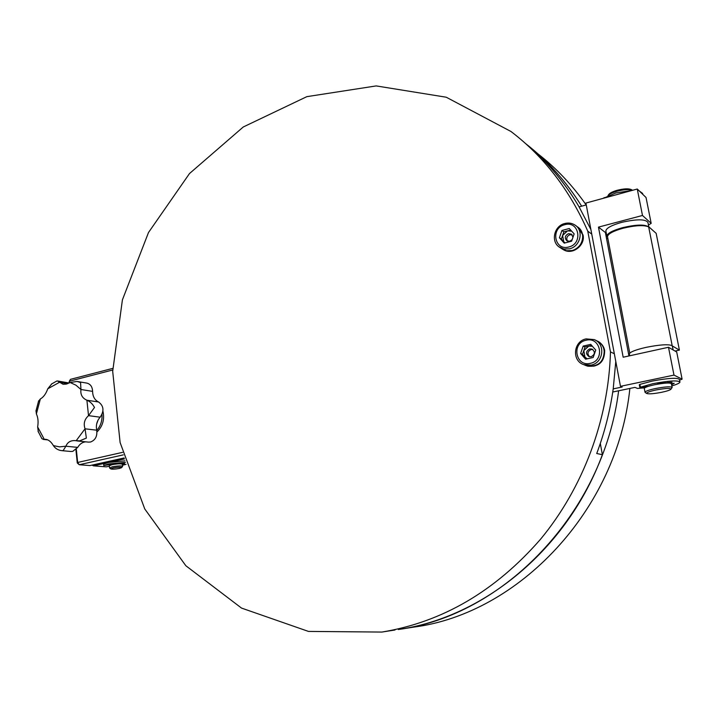 <?xml version="1.0" encoding="UTF-8"?>
<svg xmlns="http://www.w3.org/2000/svg" width="718" height="718" viewBox="0 0 718 718"><rect width="100%" height="100%" fill="white"/><g stroke="black" fill="none" stroke-linecap="round" stroke-linejoin="round"><path stroke-width="1.08" d="M656.037 389.973C665.81 388.196 670.765 387.971 670.89 389.3C669.795 390.224 666.663 391.229 661.511 392.324C653.64 393.814 648.713 394.2 646.721 393.473C646.344 392.584 649.449 391.418 656.037 389.973M645.258 392.513L645.006 392.181C645.482 391.157 648.973 389.937 655.48 388.528C665.299 386.697 670.845 386.347 672.138 387.487L670.998 389.147M644.306 388.537L644.279 388.411C644.755 387.37 648.237 386.14 654.735 384.722C664.545 382.882 670.1 382.541 671.393 383.708L672.12 387.361M617.184 191.185C624.184 189.426 629.318 189.13 632.567 190.297L631.373 189.606C628.609 188.394 623.915 188.61 617.274 190.261C613.145 191.437 610.399 192.747 609.017 194.192L608.002 195.556C609.528 193.95 612.589 192.496 617.184 191.185M122.581 466.314L122.356 464.259C121.118 463.541 117.662 463.684 111.99 464.69L109.324 465.803M121.602 467.624L122.59 466.386C121.351 465.677 117.896 465.82 112.214 466.826L109.666 468.046M119.376 468.441L121.539 467.696C121.028 466.978 118.174 467.059 112.977 467.948L110.787 468.917C112.259 469.375 115.122 469.213 119.376 468.441M598.615 341.813C601.872 343.796 603.892 346.677 604.673 350.465C604.601 361.791 598.991 367.042 587.845 366.198L587.189 366M597.322 341.086L597.753 341.31C601.235 343.267 603.389 346.238 604.224 350.213C604.152 361.603 598.516 366.88 587.315 366.036L585.305 365.291M579.031 228.109L583.061 235.019C585.439 245.161 572.865 255.016 564.034 250.044L563.343 249.676M578.035 227.292L582.594 234.633C584.982 244.829 572.345 254.728 563.477 249.738L561.799 248.715M122.392 464.627L124.645 463.568L119.915 463.505L120.938 462.93L103.85 465.524L108.508 463.981L125.453 462.347M126.072 464.331L122.464 465.264M103.697 464.151L108.346 462.482L124.986 460.839M113.399 464.151L113.345 463.622M648.291 386.356L639.801 387.352L652.743 383.717C668.781 380.711 677.855 380.154 679.964 382.048C679.758 383.071 677.038 384.354 671.824 385.898M639.801 387.352L639.298 384.74L639.891 384.39L652.24 381.079C668.261 378.063 677.334 377.524 679.443 379.445L679.919 381.85M669.741 383.053L672.048 382.245L658.478 383.457L657.123 384.256M671.608 384.794L674.229 383.268L671.366 383.565M642.789 194.363L642.592 193.402L639.226 190.916M632.289 190.378L615.793 192.989L603.56 198.222M592.88 349.549L591.129 349.549C587.566 351.344 587.019 353.741 589.487 356.738M589.72 348.894C585.789 351.183 585.511 353.741 588.904 356.559L591.165 356.729C595.087 354.477 595.384 351.928 592.054 349.083L589.72 348.894M592.422 346.291L588.814 346.094L583.779 350.617L584.982 357.133L587.288 358.812M585.269 365.282L593.535 366.171C605.857 364.107 608.263 345.116 596.766 340.826L595.357 340.144M591.677 345.448L585.053 346.938L583.187 346.076L580.62 353.462L585.592 359.179L593.167 357.51L595.743 350.079L590.735 344.371L583.187 346.076M586.57 358.964L582.504 354.297L585.053 346.938M582.504 354.297L580.62 353.462M572.174 234.831L569.877 234.732C566.798 236.195 566.026 238.34 567.57 241.167M573 237.209L571.375 234.122L568.423 233.7C564.878 235.666 564.375 238.044 566.915 240.844L569.814 241.248L572.156 239.659M571.69 231.169L567.516 230.873L562.607 235.468L563.756 241.76L565.147 242.881M561.763 248.688L566.538 250.753L572.147 250.546C582.926 248.275 586.57 232.291 577.541 226.942L575.935 225.757M570.657 230.038L563.854 231.842L561.916 230.487L559.412 237.766L564.24 243.124L571.627 241.185L574.149 233.871L569.275 228.521L561.916 230.487M564.851 242.962L561.35 239.094L563.854 231.842M561.35 239.094L559.412 237.766M85.747 441.839C82.417 442.126 79.743 443.975 77.715 447.377L72.769 451.362L70.858 451.487M41.725 438.42L43.349 439.434L45.692 439.299C48.609 439.721 51.175 441.821 53.392 445.618L53.401 445.636C55.403 448.66 58.329 450.339 62.188 450.689L63.247 450.482L65.894 446.201C67.501 442.261 70.526 440.403 74.959 440.619L79.671 440.87L86.366 438.088L85.038 428.781C83.324 423.647 84.482 419.267 88.52 415.668L94.498 407.483C92.64 403.965 90.118 401.55 86.923 400.231L86.905 400.222C82.292 398.176 80.308 394.613 80.946 389.533L80.578 382.541L77.023 381.446L70.167 382.514L66.271 384.103L63.049 384.265L57.503 380.971L56.569 381.123M77.239 381.482L86.806 383.098C90.45 383.995 92.38 386.76 92.595 391.382C92.73 396.524 94.704 400.061 98.537 401.972C103.805 405.885 104.343 410.956 100.161 417.194C96.912 420.847 95.763 425.182 96.706 430.19C97.442 436.185 95.386 440.125 90.567 442.001L88.52 442.126M96.634 424.123L98.088 420.039M96.957 431.967C102.719 426.384 104.711 419.456 102.934 411.172M96.759 430.423C100.61 426.025 102.351 420.73 101.974 414.546M615.784 361.486L613.208 388.887C610.076 411.019 604.583 432.559 596.73 453.516L602.375 454.691L600.311 443.464M648.453 225.039L651.172 223.352L646.038 197.504L637.261 189.013L585.906 203.068L620.478 386.329L622.174 387.011L613.208 388.887M651.172 223.352L642.484 215.472L598.462 227.121L623.17 357.214L668.494 347.27L673.987 375.101L620.478 386.329M637.261 189.013L642.484 215.472M606.288 233.197L605.382 232.497L628.95 355.949M586.256 204.926L579.094 206.883L590.887 229.509M679.587 380.163L682.1 379.167L676.706 352.008L668.494 347.27M682.1 379.167L673.987 375.101M612.75 392.01L634.945 387.379L637.512 388.438L644.791 387.81M605.382 232.497L598.462 227.121M618.638 390.78C603.21 513.523 503.174 615.847 398.337 629.506C483.645 617.426 567.633 549.108 602.375 454.691M614.33 353.741L610.471 351.901L587.764 231.142C569.536 189.812 543.948 156.596 510.983 131.502L446.255 97.226L376.196 85.918L306.846 96.652L243.276 126.978L189.498 173.55L148.491 232.533L122.41 299.864L112.69 371.332L120.112 442.557L144.758 508.963L185.854 565.748L241.517 608.083L308.48 631.418L381.877 632.064C442.342 622.111 495.196 591.21 540.43 539.362C582.908 488.15 608.595 419.868 610.471 351.901M591.767 234.131L587.764 231.142M549.342 166.217L549.019 164.458L542.907 159.378C556.638 173.406 568.701 189.238 579.094 206.883M549.019 164.458L525.504 143.519C547.385 160.455 566.107 181.34 581.661 206.183M69.072 382.954L69.341 381.231L69.511 382.882M123.254 454.88L79.249 464.734L89.956 465.569L124.133 457.958M112.717 370.003L69.341 381.231L70.481 379.346L112.753 368.379M76.314 449.271L77.67 462.464L122.563 452.358M77.266 462.966L77.67 462.464L79.249 464.734L77.266 462.966L75.911 449.674M57.503 380.971L69.242 383.017M51.813 383.816L47.765 388.797C45.997 393.76 43.529 397.153 40.352 398.975L38.467 401.281M36.017 410.552L36.385 413.918C38.09 417.625 38.503 421.96 37.641 426.923L38.314 431.94M37.641 426.923L44.301 439.371L47.289 439.685M40.352 398.975L36.385 413.918M53.392 445.618L59.549 446.865L65.894 446.201M76.126 440.789L85.038 428.781M88.52 415.668L86.905 400.222L98.537 401.972M92.595 391.382L80.954 389.506L75.928 385.171L70.149 382.523M59.45 382.317L47.765 388.797M605.911 231.259L605.848 230.891C606.333 228.064 611.574 225.228 621.573 222.392C636.803 218.963 645.599 218.999 647.941 222.49L648.794 226.798M607.643 237.344L606.836 236.078C607.329 233.287 612.589 230.478 622.596 227.66C636.166 224.519 644.854 224.276 648.668 226.915L672.183 345.672C668.512 344.048 659.716 344.631 645.805 347.422C635.511 349.828 630.027 351.991 629.345 353.92L629.39 354.162M673.188 349.98L672.227 345.923M381.877 632.064L394.99 630M538.006 153.93C556.253 168.093 572.3 185.1 586.157 204.953M629.874 388.438C617.453 510.265 518.575 613.54 413.936 627.083L398.337 629.506M675.046 351.048L679.399 350.106L656.162 233.341L648.955 226.924M679.399 350.106L672.56 346.085M606.557 238.654L607.832 238.322M648.668 226.915C643.992 224.869 635.52 225.299 623.242 228.198C613.244 231.008 608.002 233.808 607.5 236.59L607.572 236.949M124.42 458.946L110.321 462.078M106.632 462.895L93.385 465.838L106.327 466.853L109.369 466.179M92.075 465.102L93.385 465.838M103.85 465.524L103.688 464.034M122.76 464.546L122.634 463.352M640.393 387.002L639.891 384.39M670.056 382.972L669.912 382.209M604.08 197.585L604.17 198.069M586.193 338.896L594.289 339.614C605.839 343.922 603.425 363.03 591.04 365.112L583.725 364.636L586.265 365.695M590.304 363.344C605.301 360.624 600.733 336.284 586.041 340.251C571.223 343.033 575.594 367.113 590.304 363.344M564.895 223.531C568.575 222.616 571.932 223.118 574.983 225.057C584.066 230.433 580.395 246.507 569.562 248.805L563.917 249.02L559.026 246.866M568.818 246.974C583.438 243.725 579.04 220.264 564.707 224.716C550.266 228.019 554.484 251.228 568.818 246.974M77.715 447.377L65.885 446.228M85.047 428.808L96.706 430.19M88.547 415.65L100.161 417.194M59.432 382.308L67.734 383.672M645.006 392.181L644.279 388.411M646.721 393.473L645.141 392.432M110.787 468.917L109.594 467.992M109.316 465.731L109.549 467.858M587.845 366.198L587.315 366.036M564.034 250.044L563.477 249.738M119.915 463.505L119.852 462.966M103.796 465.587L103.634 464.088M668.189 383.008L668.045 382.29M594.289 339.614L586.112 338.887C573.431 341.167 571.555 360.777 583.725 364.636M574.983 225.057C571.887 223.092 568.476 222.571 564.77 223.504C553.731 225.973 550.446 242.397 560.058 247.557L562.688 249.308M70.965 451.496L62.188 450.689M88.646 442.135L77.086 440.933M47.792 439.892L43.349 439.434M56.695 381.07L51.31 384.166M38.637 400.85L35.936 411.127M38.027 431.213L41.895 438.671M629.776 353.13L607.5 236.59M629.345 353.92L629.695 355.778M606.836 236.078L605.848 230.891"/></g></svg>
